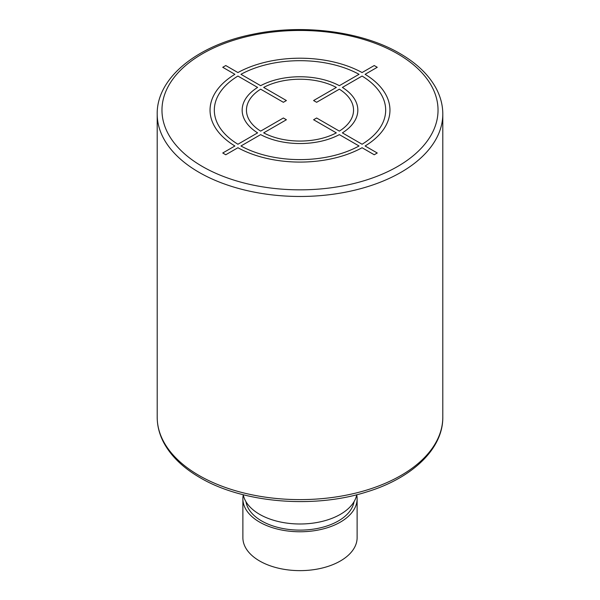 <?xml version="1.0" encoding="UTF-8"?>
<svg xmlns="http://www.w3.org/2000/svg" width="600" height="600" viewBox="0 0 600 600"><rect width="100%" height="100%" fill="white"/><g stroke="black" fill="none" stroke-linecap="round" stroke-linejoin="round"><path stroke-width="0.9" d="M356.752 494.737A57.12 32.977 180 0 1 340.388 514.335A57.12 32.977 180 0 1 281.16 522.15A57.12 32.977 180 0 1 243.248 494.737M354.022 501.728A54.262 31.328 180 0 1 318.39 528.263A54.262 31.328 180 0 1 261.63 520.942A54.262 31.328 180 0 1 245.978 501.728M356.722 494.903A57.12 32.977 180 0 1 357.12 498.795A57.12 32.977 180 0 1 321.855 529.26A57.12 32.977 180 0 1 259.612 522.112A57.12 32.977 180 0 1 242.88 498.795A57.12 32.977 180 0 1 243.278 494.903M357.12 498.795L357.12 537.66A57.12 32.977 180 0 1 321.855 568.125A57.12 32.977 180 0 1 259.612 560.977A57.12 32.977 180 0 1 242.88 537.66L242.88 498.795M225.772 154.755L237.923 147.735A89.963 51.938 0 0 0 362.077 147.735L374.228 154.755L377.257 153L365.108 145.988A89.963 51.938 0 0 0 365.108 74.31L377.257 67.29L374.228 65.543L362.077 72.555A89.963 51.938 0 0 0 237.923 72.555L225.772 65.543L222.743 67.29L234.892 74.31A89.963 51.938 0 0 0 234.892 145.988L222.743 153L225.772 154.755M237.923 76.058A85.68 49.463 0 0 0 237.923 144.24L257.618 132.87A57.832 33.39 0 0 1 257.618 87.427L237.923 76.058M260.647 89.183A53.55 30.915 0 0 0 260.647 131.115L283.373 117.998L286.403 119.752L263.678 132.863A53.55 30.915 0 0 0 336.322 132.863L313.597 119.752L316.627 117.998L339.353 131.115A53.55 30.915 0 0 0 339.353 89.183L316.627 102.292L313.597 100.545L336.322 87.427A53.55 30.915 0 0 0 263.678 87.427L286.403 100.545L283.373 102.292L260.647 89.183M359.048 74.31L339.353 85.68A57.832 33.39 0 0 0 260.647 85.68L240.952 74.31A85.68 49.463 0 0 1 359.048 74.31M362.077 144.24A85.68 49.463 0 0 0 362.077 76.058L342.382 87.427A57.832 33.39 0 0 1 342.382 132.87L362.077 144.24M240.952 145.988L260.647 134.618A57.832 33.39 0 0 0 339.353 134.618L359.048 145.988A85.68 49.463 0 0 1 240.952 145.988M397.605 53.797A138.038 79.695 0 0 0 202.395 53.797A138.038 79.695 0 0 0 202.395 166.5A138.038 79.695 0 0 0 397.605 166.5A138.038 79.695 0 0 0 397.605 53.797M157.2 114.038A142.8 82.44 0 0 0 199.028 172.328A142.8 82.44 0 0 0 354.645 190.2A142.8 82.44 0 0 0 442.8 114.038C442.77 105.262 440.572 96.743 436.2 88.485C428.88 74.94 416.805 63.3 399.99 53.557C362.325 31.372 302.835 23.67 252.757 34.29C197.31 45.218 156.645 77.835 157.2 114.038L157.2 417.18A142.8 82.44 180 0 0 199.028 475.47A142.8 82.44 180 0 0 354.645 493.342A142.8 82.44 180 0 0 442.8 417.18L442.8 114.038M442.8 417.18C443.145 448.912 412.11 478.245 366.502 492C313.373 508.965 242.618 502.95 200.01 477.653C183.142 467.88 171.045 456.202 163.733 442.605C159.405 434.385 157.23 425.91 157.2 417.18"/></g></svg>
